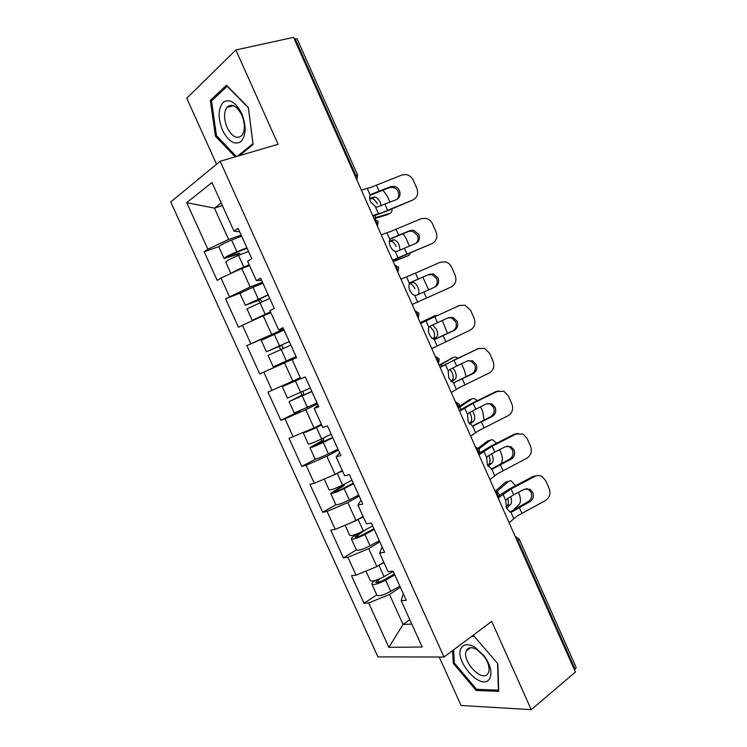 <?xml version="1.0" encoding="UTF-8"?>
<svg xmlns="http://www.w3.org/2000/svg" width="747" height="747" viewBox="0 0 747 747"><rect width="100%" height="100%" fill="white"/><g stroke="black" fill="none" stroke-linecap="round" stroke-linejoin="round"><path stroke-width="1.12" d="M439.199 657.005L461.095 705.485L531.22 709.65L575.433 672.085L293.562 37.35L235.856 49.965L186.75 98.249L216.555 164.228M170.736 201.97L377.926 656.893L443.998 657.015L220.16 161.268L170.736 201.97M409.823 619.739L403.063 624.445L388.851 647.35L422.158 646.995L401.195 600.672L406.293 600.308L393.099 571.138L388.076 571.679L379.625 553.013L382.184 547M388.851 647.35L368.673 602.95L364.041 603.277L376.759 594.873M383.781 562.183L376.862 566.609L356.048 575.181L351.492 575.676L364.041 603.277M356.048 575.181L347.915 557.299L343.405 557.906L356.356 549.923M363.079 516.448L356.03 520.64L335.226 529.371L330.781 530.155L343.405 557.906M335.226 529.371L327.055 511.387L322.657 512.283L335.87 504.711M342.266 470.47L335.095 474.42L314.291 483.309L309.968 484.383L322.657 512.283M314.291 483.309L306.074 465.232L301.797 466.417L315.804 458.975M321.35 424.231L314.039 427.947L289.033 438.368L301.797 466.417M293.244 437.004L284.981 418.824L280.825 420.309L300.023 410.887M300.313 377.749L267.996 392.1L280.825 420.309M272.076 390.438L263.766 372.165L259.732 373.939L296.438 357.402M283.645 329.091L246.837 345.581L259.732 373.939M250.796 343.62L242.439 325.244L238.526 327.317L225.557 298.8L241.907 292.45M262.449 282.235L250.17 286.988L225.557 298.8M229.394 296.54L221 278.061L217.209 280.442L204.164 251.767L218.946 246.585M241.15 235.128L228.647 239.479L207.881 249.209L204.164 251.767M207.881 249.209L186.731 202.68L211.961 182.52L233.979 231.168L239.628 231.775M379.625 553.013L384.602 552.341L371.334 523.003L366.432 523.862L357.944 505.093L362.79 504.104L349.437 474.597L344.675 475.774L336.131 456.903L340.847 455.586L327.429 425.911L322.788 427.415L314.198 408.432L318.782 406.798L305.28 376.946L300.77 378.776L292.133 359.68L296.587 357.72L283.01 327.69L278.631 329.857L269.947 310.649L274.261 308.362L260.61 278.155L256.37 280.657L247.63 261.338L251.814 258.714L238.078 228.339L233.979 231.168M379.821 541.771L368.729 548.662L376.862 566.609M368.729 548.662L347.915 557.299M359.158 496.073L347.859 502.6L356.03 520.64M347.859 502.6L327.055 511.387M357.944 505.093L360.95 500.042M338.382 450.133L326.869 456.277L335.095 474.42M326.869 456.277L306.074 465.232M336.131 456.903L339.596 452.831M317.494 403.94L305.775 409.701L314.039 427.947M305.775 409.701L284.981 418.824M314.198 408.432L318.129 405.35M296.484 357.496L284.551 362.874L292.861 381.222M284.551 362.874L263.766 372.165M292.133 359.68L296.54 357.608M270.853 312.657L263.224 315.794L271.581 334.236M263.224 315.794L242.439 325.244M278.631 329.857L283.328 328.4M249.535 265.558L241.767 268.444L250.17 286.988M241.767 268.444L221 278.061M256.37 280.657L261.543 280.218M354.928 175.536L355.777 175.256L295.14 38.704L294.243 38.9M295.14 38.704L297.147 38.863L357.561 174.957L355.777 175.256L356.412 178.888M222.382 205.556L214.436 208.124L228.647 239.479M221.233 203.016L214.436 208.124L186.731 202.68M575.19 669.405L517.998 540.585L519.221 539.119L576.217 667.529L574.499 669.984M531.22 709.65L491.703 621.383L443.998 657.015M220.16 161.268L278.099 144.311L235.856 49.965M400.373 587.217L389.486 594.481L403.063 624.445L411.793 624.1M389.486 594.481L368.673 602.95M401.195 600.672L403.305 593.697M246.837 345.581L283.935 329.744M239.329 155.656L253.102 144.535L248.377 107.456L226.462 85.233L210.337 100.397L215.444 136.178L235.174 156.87M452.551 650.628L453.261 663.317L476.166 690.461L498.735 691.386L497.866 663.738L473.757 635.772L472.393 635.809M216.667 135.842L215.444 136.178M212.727 99.799L210.337 100.397M477.566 689.35L476.166 690.461M454.307 662.524L453.261 663.317M396.965 199.356C398.945 197.189 399.356 194.64 398.216 191.699C397.021 189.224 395.126 187.758 392.539 187.31L389.346 187.702L390.56 186.731L393.753 186.339C396.358 186.787 398.254 188.253 399.458 190.746C400.831 194.808 399.766 197.787 396.283 199.682L376.217 207.33L370.559 201.83C369.392 198.991 369.279 196.76 370.213 195.135L370.652 194.659M372.958 216.154L386.479 211.289L412.802 200.009L382.259 212.531L372.706 215.584M412.802 200.009C417.293 197.553 418.656 193.688 416.873 188.412L413.296 180.298C411.69 176.974 409.141 175.05 405.668 174.527L401.783 175.05L371.072 187.31L361.371 190.055M390.56 186.731L371.623 194.127M370.148 195.256L389.346 187.702M373.827 218.105L390.027 213.278C391.428 212.783 392.11 211.354 392.054 208.992M382.996 190.28L387.301 196.088L390.037 202.26M369.597 198.188L374.882 196.984C376.955 197.479 378.738 199.29 380.251 202.409L381.203 205.836M390.027 213.278L387.086 214.791L374.07 218.647L378.15 221.336L377.412 226.173M377.3 203.95C375.797 200.84 374.014 199.038 371.941 198.543L369.69 198.954M241.617 236.173L231.598 240.048C223.895 243.214 219.637 245.502 218.843 246.921L224.1 258.499L236.734 254.624L238.741 255.287M240.917 254.428L238.648 253.373L228.022 256.8C228.526 255.997 231.112 254.624 235.763 252.701L247.08 248.247M230.898 273.477L225.734 262.113C226.584 260.815 230.851 258.565 238.536 255.371L248.518 251.431M231.131 273.374C233.064 271.852 237.294 269.742 243.821 267.034L249.227 264.868M249.395 265.241L235.744 271.236M224.1 258.499C224.931 257.173 229.198 254.923 236.892 251.73L246.883 247.808M241.748 113.563C235.66 102.059 229.46 98.324 223.129 102.358C218.04 108.819 217.844 118.138 222.541 130.305C228.358 141.482 234.465 145.291 240.842 141.734C246.202 135.599 246.51 126.206 241.748 113.563M241.767 115.01C236.678 105.579 231.719 103.039 226.892 107.4C223.745 112.536 223.839 119.305 227.191 127.681C232.27 137.159 237.247 139.642 242.14 135.16C245.193 130.081 245.072 123.367 241.767 115.01M236.388 156.515L216.453 135.618L211.513 100.938L227.163 86.269L248.377 107.792L252.953 143.685L237.471 156.198M489.192 679.359C492.618 673.719 491.022 665.988 484.392 656.165L475.101 647.35C469.079 643.877 464.643 643.839 461.795 647.238C452.402 658.219 480.349 691.358 489.192 679.359M487.744 673.897L488.631 672.328C489.901 667.855 488.398 662.542 484.121 656.398L477.118 649.75C472.562 647.107 469.2 647.07 467.015 649.638L466.287 650.973C461.646 660.806 481.703 682.45 487.744 673.897M471.618 636.388L474.233 636.332L497.558 663.392L498.408 690.172L476.549 689.304L454.335 663.009L453.616 649.834M415.705 243.466C418.115 241.29 418.712 238.573 417.489 235.296L412.419 231.075L408.684 231.411L409.963 230.599L413.707 230.253L418.796 234.493C420.159 238.545 419.114 241.542 415.659 243.485L397.002 251.356L395.191 251.431C393.23 250.74 391.596 249.012 390.27 246.249C389.112 243.419 388.972 241.16 389.878 239.442L390.653 238.648M392.623 260.423L432.037 243.597L392.502 260.143M432.037 243.597C436.491 241.076 437.835 237.191 436.061 231.934L432.504 223.857C431.066 220.832 428.787 218.974 425.669 218.292L421.075 218.759L390.662 231.477L381.222 234.754M409.963 230.599L391.241 238.358M390.074 239.171L408.684 231.411M433.951 287.511C437.079 285.438 437.985 282.497 436.668 278.678L432.139 274.644L427.928 274.905L429.264 274.242L433.484 273.981L438.031 278.024C439.385 282.067 438.358 285.083 434.941 287.072L416.49 295.289L414.725 295.448C412.811 294.86 411.195 293.188 409.888 290.434C408.73 287.623 408.572 285.317 409.44 283.524L410.589 282.431M429.264 274.242L418.143 279.145L415.472 273.122L440.263 262.253L445.483 261.861C448.275 262.664 450.31 264.447 451.608 267.202L455.147 275.232C456.912 280.47 455.586 284.383 451.179 286.96L412.185 304.477M415.472 273.122L400.962 279.219M418.143 279.145L410.757 282.357M410.112 282.73L427.928 274.905M437.453 322.713L448.471 317.662L453.093 317.484L457.164 321.341C458.518 325.365 457.5 328.391 454.111 330.426L435.884 338.998L434.119 339.241C432.261 338.718 430.692 337.102 429.404 334.395C428.246 331.593 428.078 329.25 428.89 327.382L430.179 326.131L437.453 322.713L434.791 316.728L420.608 323.451M434.791 316.728L459.368 305.523L465.11 305.224L470.619 310.332L474.149 318.325C475.895 323.544 474.588 327.466 470.218 330.109L431.775 348.588M434.763 339.297L452.701 330.893C456.072 328.867 457.089 325.851 455.745 321.836L451.683 317.998L448.191 317.792M420.542 323.311L458.789 305.747M456.66 366.067L467.575 360.866L472.552 360.773L476.212 364.433C477.557 368.439 476.558 371.483 473.196 373.565L453.494 382.819L448.816 378.131L448.256 371.016L449.498 369.681L456.66 366.067L454.017 360.11L440.151 367.459M454.017 360.11L478.369 348.578L484.57 348.382L489.537 353.238L493.039 361.193C494.794 366.394 493.496 370.344 489.164 373.042L459.788 387.376L451.253 392.464M453.55 382.828L471.712 373.892C475.064 371.81 476.063 368.775 474.718 364.788L471.068 361.137L467.986 360.698M439.964 367.02L478.911 348.345M475.774 409.207L486.596 403.856L491.853 403.847L495.158 407.311C496.503 411.308 495.513 414.37 492.18 416.49L472.72 426.163L468.126 421.644L467.519 414.426L468.714 413.007L475.774 409.207L473.14 403.268L459.592 411.242M473.14 403.268L497.278 391.409L503.861 391.316L508.362 395.938L511.844 403.847C513.591 409.029 512.311 412.998 508.016 415.752L478.93 430.524L470.647 436.117M472.375 426.107L490.639 416.667C493.954 414.548 494.944 411.494 493.608 407.517L490.312 404.062L487.632 403.455M459.274 410.523L471.656 403.492L495.719 391.671L498.632 390.896M393.034 261.366L408.73 255.502L410.514 253.065M409.468 246.146L405.91 238.106L403.128 233.764M389.336 241.085L394.042 239.778C396.003 240.273 397.693 242.009 399.122 244.979L400.075 250.124M408.73 255.502L393.155 261.618M396.143 246.435C394.724 243.466 393.034 241.739 391.064 241.244L389.29 241.57M262.897 283.225L252.99 287.287C245.352 290.546 241.057 292.693 240.095 293.758L245.324 305.28L257.631 300.752L258.415 300.668L260.115 302.432M262.122 301.592L260.386 299.575L259.601 299.659L249.227 303.553L268.238 295.037M270.573 312.041L256.072 318.642L261.338 316.644M256.118 319.025L252.178 320.36L246.958 308.866L269.76 298.398M252.178 320.36L270.489 311.863M245.324 305.28L268.126 294.794M428.647 289.873L422.858 277.137M409.468 283.468L413.1 282.347C414.949 282.852 416.555 284.514 417.9 287.334C419.226 290.648 419.254 293.076 417.993 294.626M414.893 288.706C413.549 285.886 411.952 284.224 410.094 283.729L409.337 283.711M284.056 330.015L261.235 340.343L266.436 351.8L278.416 346.636L279.303 346.552L280.601 349.661M282.599 348.784C283.253 347.336 282.833 346.272 281.339 345.6L270.321 350.063L289.285 341.575M281.133 349.428L286.362 360.96L273.253 366.805L268.061 355.367L290.882 345.114M286.362 360.96L296.083 356.599M266.436 351.8L289.266 341.528M420.328 322.816L435.314 315.505L420.272 322.685M447.472 333.321L442.336 320.482M437.387 315.439L435.314 315.505M432.7 324.926L436.584 329.492C438.069 333.339 437.947 335.945 436.239 337.317L432.896 338.736M433.204 338.905L436.239 337.317M433.185 338.587C434.903 337.214 435.025 334.609 433.549 330.772L429.852 326.308M300.668 392.483C301.825 393.725 301.825 394.827 300.677 395.779L289.052 401.615L311.891 391.568M311.826 391.419L292.908 399.869L302.768 394.986C303.964 393.93 303.917 392.801 302.619 391.577M300.649 378.496L286.138 384.929L300.481 378.131M300.434 378.029L282.263 386.666L300.686 378.589M289.052 401.615L294.215 412.988L317.064 402.997M282.263 386.666L287.436 398.067L310.285 388.01M439.301 365.544L453.803 357.234L439.124 365.143M465.96 376.656L464.578 370.633L461.534 363.752M457.678 358.074L455.623 357.001L453.803 357.234M452.794 367.954L455.175 371.436C456.66 375.274 456.576 377.945 454.923 379.439L450.843 381.241M451.3 381.67L454.923 379.439M451.842 380.625C453.504 379.131 453.588 376.46 452.112 372.622L449.993 369.41M450.758 358.448L451.356 358.205M321.929 438.769L321.238 441.16L309.921 447.612C311.387 447.705 315.841 445.987 323.274 442.467L332.788 437.779M332.639 437.434L313.768 445.856L323.386 440.506L323.927 437.789M309.921 447.612L315.057 458.919C316.56 459.097 321.023 457.416 328.437 453.868L337.933 449.143M303.189 432.672L308.324 444.082C309.772 444.148 314.226 442.42 321.658 438.9L331.192 434.231M303.179 432.746C304.589 432.728 309.025 430.972 316.485 427.471L321.677 424.959M321.546 424.679L307.036 431M459.648 407.143L472.197 398.758L469.125 399.888L459.769 406.135M484.019 419.973L482.814 411.812L480.601 406.816M477.314 400.709L474.168 398.459L472.197 398.758M472.393 410.934L473.682 413.175C475.157 417.013 475.101 419.739 473.514 421.364L469.088 423.4M469.62 424.128L473.514 421.364M470.405 422.457C472.001 420.841 472.067 418.115 470.591 414.277L469.602 412.484M469.125 399.888L470.134 399.514M342.481 485.102L341.678 486.297L330.688 493.356C332.303 493.795 336.794 492.208 344.171 488.603L353.574 483.739M353.331 483.197L342.677 488.706C338.214 490.891 335.496 491.853 334.516 491.591L343.891 485.783L344.712 483.953M330.688 493.356L335.795 504.617C337.448 505.131 341.949 503.571 349.307 499.948L358.691 495.037M324.207 479.07L329.091 489.855C330.697 490.256 335.188 488.659 342.565 485.064L351.977 480.209M325.337 478.594L342.546 471.077M342.331 470.61L338.195 472.711M494.785 452.122L505.514 446.631L511.013 446.687L514.011 449.974C515.346 453.952 514.366 457.033 511.069 459.2L491.862 469.293L487.343 464.942L486.68 457.612L487.838 456.118L494.785 452.122L492.17 446.22L478.939 454.802M492.17 446.22L516.084 434.035L523.003 434.035L527.083 438.414L530.557 446.295C532.294 451.449 531.033 455.437 526.775 458.256L497.969 473.467L489.929 479.546M491.171 469.163L509.473 459.228C512.759 457.061 513.731 453.999 512.405 450.03L509.407 446.753L507.148 446.071M479.434 453.093L490.63 446.286L514.468 434.147L518.203 433.325M500.621 463.803L500.91 463.56C502.843 461.31 502.852 457.724 500.957 452.785L499.575 449.666M496.578 443.26L492.609 439.703L490.499 440.076L487.399 441.122L478.369 448.032M479.079 448.844L490.499 440.076M491.647 453.803L492.096 454.708C493.571 458.537 493.543 461.329 492.012 463.075L487.474 465.222M488.052 466.296L492.012 463.075M488.874 464.092C490.415 462.346 490.443 459.554 488.977 455.735L488.846 455.465M487.399 441.122L488.809 440.655M373.92 528.727L363.397 534.432C358.971 536.663 356.216 537.551 355.152 537.084L364.891 530.137M358.597 533.265L355.255 535.291C352.491 536.99 351.183 538.185 351.342 538.867C353.098 539.633 357.636 538.176 364.956 534.488L374.247 529.446M351.342 538.867L356.422 550.063C358.215 550.903 362.771 549.475 370.064 545.777L379.336 540.688M345.142 525.206L349.755 535.375C351.51 536.113 356.039 534.647 363.359 530.968L372.66 525.935M348.382 523.852L363.303 516.952M513.703 494.822L524.338 489.192L530.034 489.313L532.77 492.422C534.105 496.391 533.134 499.482 529.866 501.695L512.461 511.62L510.182 512.097L506.466 508.016L505.747 500.583L506.868 499.015L513.703 494.822L511.107 488.949L499.706 496.848M511.107 488.949L534.805 476.446C537.205 475.26 539.605 475.288 541.995 476.53L545.721 480.685L549.176 488.519C550.903 493.664 549.652 497.67 545.441 500.546L516.915 516.186L509.118 522.76M509.912 511.994L528.204 501.573C531.462 499.369 532.424 496.288 531.098 492.338L528.372 489.229L526.504 488.529M499.631 495.158L509.501 488.874L533.134 476.409L537.607 475.606M496.41 491.899L508.716 481.199L505.588 482.16L495.13 491.255M514.076 509.249L519.072 504.57C520.93 502.161 520.911 498.492 519.006 493.571L518.446 492.31M515.523 485.699L510.948 480.741L508.716 481.199M510.631 496.54C511.891 500.191 511.826 502.871 510.425 504.589L507.26 505.514L505.962 506.699M506.531 508.165L510.425 504.589M507.26 505.514C508.539 504.048 508.716 501.667 507.792 498.361M505.588 482.16L507.381 481.61M394.397 574.004L383.995 579.915C379.607 582.193 376.833 582.996 375.676 582.333L379.681 578.804M375.153 580.475C372.744 582.128 371.651 583.351 371.885 584.126C373.789 585.228 378.374 583.893 385.629 580.13L394.808 574.91M371.885 584.126L376.936 595.256C378.878 596.442 383.472 595.135 390.709 591.353L399.869 586.087M365.965 571.091L370.307 580.652C372.202 581.726 376.777 580.382 384.042 576.628L393.23 571.418M372.716 568.318L374.536 567.561M377.842 565.983L383.958 562.575M515.747 537.691L517.998 540.585L517.26 541.099M377.048 225.351L376.432 221.784L374.266 219.104M397.572 271.563L396.984 268.061L394.808 265.353M417.984 317.531L417.424 314.095L415.239 311.35M438.284 363.257L437.751 359.877L435.557 357.103M458.481 408.73L457.976 405.416L455.763 402.614M478.706 454.269L479.443 449.526L475.4 446.827M478.566 453.961L478.089 450.712L475.867 447.873M498.651 499.192L499.388 494.439L495.317 491.675M498.548 498.959L498.09 495.775L495.859 492.908M519.221 539.119L515.131 536.29M378.505 213.819L375.564 207.18M370.213 195.135L367.272 188.487M379.233 191.325L376.535 185.237M387.684 210.402L384.994 204.333M374.957 215.547L375.806 217.48M236.734 254.624L238.648 253.373M230.608 255.016L231.094 256.1M238.536 255.371L243.821 267.034M231.598 240.048L236.892 251.73M371.063 198.59L374.014 197.021M398.123 258.032L395.191 251.431M389.878 239.442L386.946 232.831M398.739 235.342L396.059 229.292M407.143 254.325L404.472 248.284M417.638 302.012L414.725 295.448M409.44 283.524L406.517 276.95M426.509 298.025L423.848 292.012M437.051 345.777L434.156 339.241M428.89 327.382L425.986 320.837M445.772 341.5L443.12 335.524M459.368 305.523L457.93 306.074M454.111 330.426L452.701 330.893M456.37 389.318L453.494 382.819M448.256 371.016L445.361 364.499M464.942 384.761L462.309 378.813M478.369 348.578L476.875 348.98M473.196 373.565L471.712 373.892M454.325 382.8L455.175 382.483M475.596 432.634L472.72 426.163M467.519 414.426L464.643 407.946M484.009 427.798L481.385 421.878M497.278 391.409L495.719 391.671M492.18 416.49L490.639 416.667M473.112 426.173L474.364 425.743M394.556 259.695L394.967 260.619M257.631 300.752L259.601 299.659M251.916 302.012L252.187 302.61M259.891 302.526L265.148 314.123M252.99 287.287L258.257 298.912M390.027 241.318L393.006 239.843M278.416 346.636L280.452 345.684M274.27 334.273L279.509 345.833M409.393 283.608L411.905 282.45M422.176 321.92L422.391 322.405M302.768 394.986L300.677 395.779M302.264 396.069L307.456 407.545M295.438 380.998L300.639 392.492M441.103 364.545L441.748 366.011M323.386 440.506L321.238 441.16M316.364 444.166L316.747 445.007M323.274 442.467L328.437 453.868M316.485 427.471L321.658 438.9M459.928 406.956L461.011 409.393M343.891 485.783L341.678 486.297M336.99 489.668L337.579 490.966M344.171 488.603L349.307 499.948M337.42 473.691L342.565 485.064M494.719 475.727L491.862 469.293L493.459 468.789M486.68 457.612L483.813 451.169M502.983 470.619L500.378 464.737M516.084 434.035L514.468 434.147M511.069 459.2L509.473 459.228M479.789 451.702L480.172 452.551M364.284 530.818L363.341 530.977M357.505 534.927L358.308 536.682M364.956 534.488L370.064 545.777M358.243 519.66L363.359 530.968M513.74 518.605L510.901 512.209M505.747 500.583L502.899 494.169M521.864 513.226L519.268 507.372M534.805 476.446L533.134 476.409M529.866 501.695L528.204 501.573M510.481 512.171L512.461 511.62M497.306 491.152L497.978 492.665M377.917 579.943L378.916 582.146M385.629 580.13L390.709 591.353M378.944 565.386L384.042 576.628M356.842 179.85L357.561 174.957M397.88 272.263L398.627 267.463L394.565 264.802M418.236 318.119L418.992 313.338L414.94 310.687M438.498 363.733L439.255 358.98L435.212 356.328M458.649 409.113L459.405 404.37L455.362 401.709M392.539 187.31L393.753 186.339M239.311 253.298L237.397 254.54M371.941 198.543L374.882 196.984M233.596 105.672L226.892 107.4M477.118 649.75L475.101 647.35M470.554 647.752L466.287 650.973M412.419 231.075L413.707 230.253M432.139 274.644L433.484 273.981M451.683 317.998L453.093 317.484M471.068 361.137L472.552 360.773M490.312 404.062L491.853 403.847M260.386 299.575L258.415 300.668M391.064 241.244L394.042 239.778M281.339 345.6L279.303 346.552M410.094 283.729L413.1 282.347M509.407 446.753L511.013 446.687M528.372 489.229L530.034 489.313"/></g></svg>
